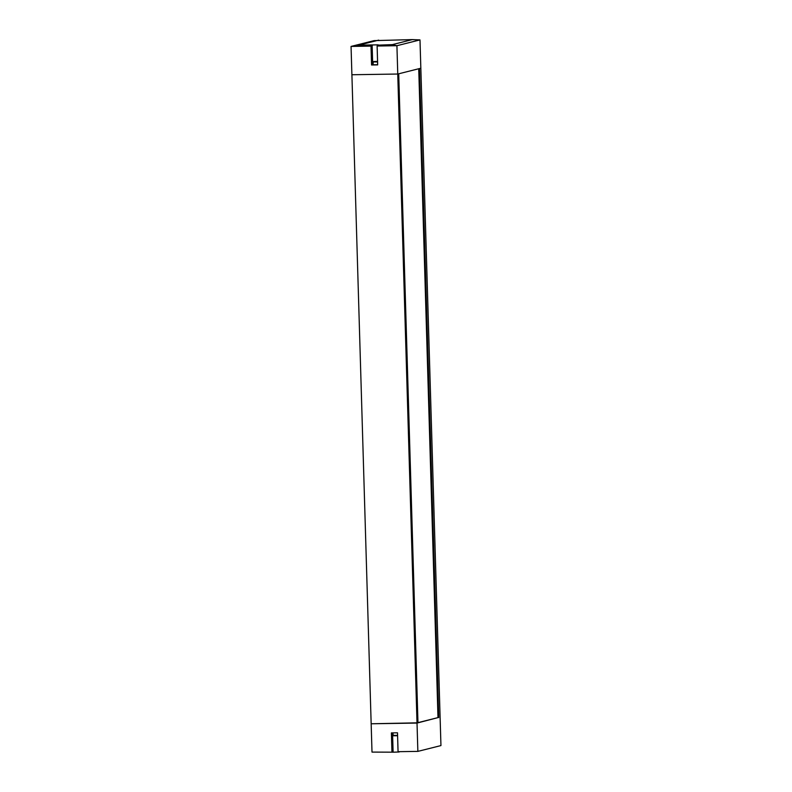 <?xml version="1.0" encoding="UTF-8"?>
<svg xmlns="http://www.w3.org/2000/svg" width="792" height="792" viewBox="0 0 792 792"><rect width="100%" height="100%" fill="white"/><g stroke="black" fill="none" stroke-linecap="round" stroke-linejoin="round"><path stroke-width="1.19" d="M419.978 39.907L396.921 45.708L397.762 74.032L351.895 74.745L351.054 46.421L371.012 46.114L372.983 44.926L378.18 44.847L377.121 46.015L377.675 64.894L371.567 64.994L371.002 46.114L351.054 46.421L374.151 40.62M373.002 64.657L371.567 64.994M377.576 61.538L373.309 61.578L377.576 61.38M377.596 61.964L373.002 61.944M418.73 68.755L437.986 717.611L417.968 722.641M437.986 717.611L417.018 723.066L371.161 723.779L417.968 722.819L398.713 73.795M438.748 717.592L419.483 68.567M397.762 74.032L420.839 68.221L440.946 745.579L417.859 751.38L397.752 74.032M372.022 752.093L393.97 752.182L372.002 752.093L351.905 74.745M391.951 751.786L391.387 732.907L397.505 732.808L398.059 751.687L417.859 751.38M396.921 45.708L377.121 46.015L396.911 45.708L419.988 39.907L420.839 68.221M398.069 751.687L417.849 751.38M372.983 44.926L358.697 45.154L351.064 46.421L374.141 40.62L412.315 39.6L392.317 44.629L378.239 45.154M377.675 64.716L373.002 64.746L373.309 61.578M399.217 751.984L393.97 752.182M392.99 735.362L397.584 735.382M396.911 45.708L392.317 44.629M419.988 39.907L412.315 39.6M358.697 45.154L378.695 40.125M393.386 735.758L397.594 735.738M372.131 45.243L372.705 64.706M392.535 732.887L393.109 752.083M392.832 732.887L393.317 735.798"/></g></svg>

